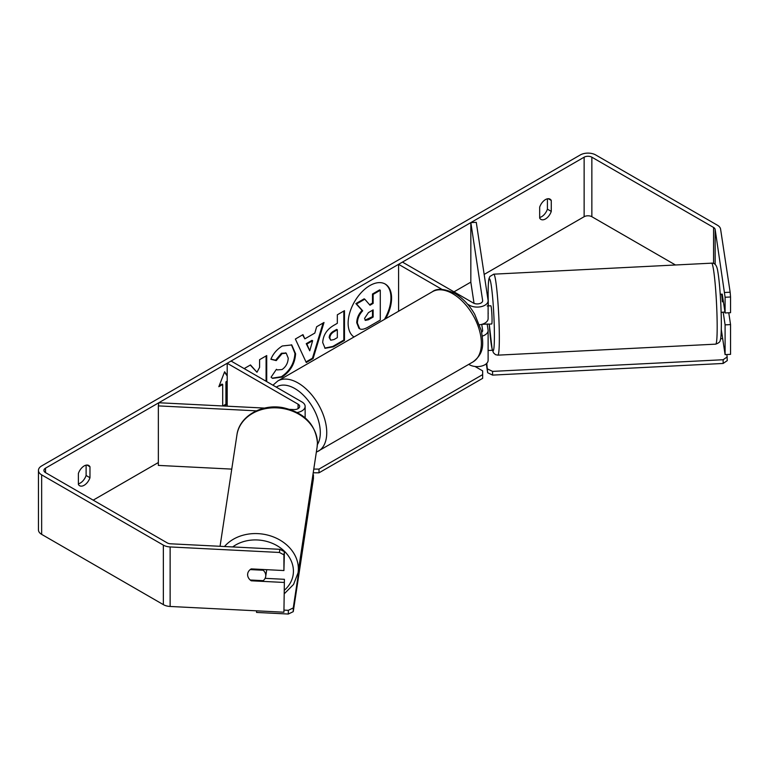 <?xml version="1.0" encoding="UTF-8"?>
<svg xmlns="http://www.w3.org/2000/svg" width="769" height="769" viewBox="0 0 769 769"><rect width="100%" height="100%" fill="white"/><g stroke="black" fill="none" stroke-linecap="round" stroke-linejoin="round"><path stroke-width="1.15" d="M482.346 336.091A10.929 6.315 0 0 0 488.113 330.535A10.929 6.315 0 0 0 488.075 329.978L487.181 324.076M442.05 289.413L398.582 264.325L402.447 262.085L473.32 303.005A5.47 3.153 180 0 0 479.279 303.688A5.47 3.153 180 0 0 482.653 300.775A5.47 3.153 180 0 0 482.634 300.496L470.83 222.606L476.271 222.337L488.075 300.227A10.929 6.315 180 0 1 488.113 300.775A10.929 6.315 180 0 1 481.365 306.61A10.929 6.315 180 0 1 469.455 305.235L467.542 304.13M488.113 300.775L488.113 318.626A10.929 6.315 180 0 1 479.577 324.787M398.582 264.325L398.582 311.243M488.113 330.535L488.113 360.286A10.929 6.315 180 0 1 481.365 366.121A10.929 6.315 180 0 1 469.455 364.756L468.763 364.352M481.711 332.304A5.47 3.153 0 0 0 482.653 330.535A5.47 3.153 0 0 0 482.634 330.257L481.74 324.364M470.83 222.606L470.83 282.127L474.04 303.361M264.623 408.089L158.827 402.745L158.347 405.888L256.365 410.838M158.347 405.888L158.347 465.399L231.748 469.109M297.238 412.482A10.929 6.315 0 0 0 305.139 406.417A10.929 6.315 0 0 0 301.938 401.947L231.065 361.036L227.201 363.266L227.201 406.195M289.865 409.358L293.729 409.56A5.47 3.153 0 0 0 299.679 406.417A5.47 3.153 0 0 0 298.074 404.177L227.201 363.266M266.641 569.675A9.113 7.411 8.6 0 1 266.641 569.819A9.113 7.411 8.6 0 1 266.574 570.723L265.699 576.49A9.113 7.411 8.6 0 1 263.181 580.662L250.213 580.009A9.113 7.411 8.6 0 1 247.618 574.664A9.113 7.411 8.6 0 1 247.685 573.761A9.113 7.411 8.6 0 1 250.213 569.589L263.181 570.242A9.113 7.411 8.6 0 1 265.766 575.587A9.113 7.411 8.6 0 1 265.699 576.49M263.181 570.242L263.286 569.502M384.433 319.414A30.731 17.745 120 0 0 384.894 283.876M385.702 318.674A30.731 17.745 120 0 0 385.221 284.049A30.731 17.745 120 0 0 369.851 285.578A30.731 17.745 120 0 0 349.914 312.204A30.731 17.745 120 0 0 354 336.976M675.48 264.988L591.861 216.714A5.47 3.153 0 0 0 584.132 216.714L484.162 274.427M470.83 282.127L453.989 291.845M158.347 462.534L93.193 500.148M724.706 292.489L730.156 292.22L730.55 296.988L725.1 297.257L715.151 229.412A5.47 3.153 0 0 0 713.565 227.461L591.861 157.193A5.47 3.153 0 0 0 584.132 157.193L45.515 468.158A5.47 3.153 0 0 0 43.92 470.388A5.47 3.153 0 0 0 45.515 472.627L167.219 542.885A5.47 3.153 0 0 0 170.612 543.798L279.858 549.316L284.405 551.7L283.924 570.55L283.924 554.843L279.387 552.459L279.858 549.316M266.728 381.616L266.728 355.566L259.586 359.69L259.586 367.38L256.971 372.244L250.492 364.939L244.167 368.591M304.841 338.841L314.829 333.073L316.645 326.748L324.009 322.49L313.108 358.575L306.264 362.526L295.363 339.033L302.976 334.64L304.841 338.841L302.592 334.861M539.675 207.14A9.113 5.258 -60 0 1 550.037 199.142A9.113 5.258 -60 0 1 551.277 200.449L551.277 211.398A9.113 5.258 -60 0 1 545.481 218.944A9.113 5.258 -60 0 1 540.924 219.396A9.113 5.258 -60 0 1 539.675 218.088L539.675 207.14M78.38 473.473L78.38 484.422A9.113 5.258 120 0 0 79.62 485.72A9.113 5.258 120 0 0 84.177 485.268A9.113 5.258 120 0 0 89.973 477.732L89.973 466.773A9.113 5.258 120 0 0 88.733 465.476A9.113 5.258 120 0 0 78.38 473.473M219.203 385.74L222.049 384.096L222.693 384.471L218.829 386.701L224.625 371.754L227.201 375.416M227.201 381.866L226.557 382.231L226.557 404.552L223.99 406.032M222.693 384.471L222.693 405.965M322.711 342.541L322.711 342.455C323.201 335.092 326.902 329.392 333.794 325.345L337.331 323.307L337.331 314.8L344.474 310.676L344.474 340.436L333.429 346.809L325.085 348.299L322.711 342.541M270.88 359.286C273.043 353.865 276.85 349.424 282.29 345.983L291.759 344.945L295.584 353.778C294.96 363.641 290.432 371.408 282.002 377.098L272.534 378.367L271.063 377.204L276.436 369.303L277.292 369.918L282.069 369.533C285.924 366.851 287.981 363.055 288.221 358.114L286.231 353.202L282.069 353.634L276.254 360.603L270.88 359.286M78.38 483.816A9.113 5.258 120 0 0 80.312 483.038A9.113 5.258 120 0 0 86.109 475.492L86.109 465.158M547.413 198.825L547.413 209.168A9.113 5.258 -60 0 1 541.607 216.704A9.113 5.258 -60 0 1 539.675 217.483M730.156 292.22L720.591 229.143A10.929 6.315 0 0 0 717.439 225.23L595.735 154.963A10.929 6.315 0 0 0 580.268 154.963L41.651 465.927A10.929 6.315 0 0 0 38.45 470.388A10.929 6.315 0 0 0 41.651 474.858L163.355 545.125A10.929 6.315 0 0 0 170.132 546.942L279.387 552.459M38.45 470.388L38.45 529.908A10.929 6.315 0 0 0 41.651 534.368L163.355 604.636A10.929 6.315 0 0 0 170.132 606.462L283.924 612.211L284.405 579.307L283.924 612.211M283.924 582.45L251.252 580.797A9.113 7.411 8.6 0 1 247.685 573.761A9.113 7.411 8.6 0 1 251.252 568.897L283.924 570.55M284.405 551.7L283.924 554.843M284.405 579.307L265.113 578.336M725.1 297.257L725.1 312.964L730.55 312.695L730.55 296.988M723.177 312.156L725.1 324.874L725.1 354.624L721.284 329.42M722.158 294.248A9.113 0.644 87.1 0 1 722.245 294.104L725.1 312.964M725.1 324.874L730.55 324.595L730.55 354.355L725.1 354.624M730.55 324.595L728.762 312.781M551.277 200.449L548.287 198.719M551.277 211.398L547.413 209.168M251.357 580.066L251.252 580.797M89.973 466.773L86.984 465.053M89.973 477.732L86.109 475.492M356.739 322.74L356.739 322.663C356.903 318.02 358.671 313.944 362.055 310.436L355.893 303.592L356.537 303.966L364.794 299.199L369.995 305.226L373.138 303.409L373.138 294.383L380.29 290.249L380.29 320.067L368.082 327.123C364.17 329.324 361.363 329.863 359.671 328.738L358.96 328.325L356.739 322.74L357.383 323.028C357.547 318.395 359.315 314.319 362.699 310.801L356.537 303.966M364.794 299.199L364.15 298.824L355.893 303.592M369.572 304.726L372.494 303.044L372.494 294.008L379.646 289.875L380.29 290.249M359.027 328.363L359.536 328.661M359.075 328.401L359.719 328.767L357.383 323.115M372.494 294.008L373.138 294.383M372.494 303.044L373.138 303.409M362.055 310.436L362.699 310.801M224.49 372.109L227.201 375.964M227.201 381.116L225.913 381.866L226.557 382.231M225.913 381.866L225.913 404.186L226.557 404.552M222.808 405.974L225.913 404.186M323.095 323.018L312.464 358.2L313.108 358.575M312.464 358.2L305.995 361.93M312.637 340.725L311.993 340.35L306.245 343.666L309.744 350.799L312.637 340.725L306.889 344.041L309.744 350.799M306.245 343.666L306.889 344.041M343.83 311.051L343.83 340.061L344.474 340.436M343.83 340.061L332.785 346.444L324.768 348.097M337.331 329.766L336.687 329.392L333.294 331.352C330.66 332.987 329.305 335.063 329.209 337.581L330.718 340.206L333.977 339.562L337.331 337.629L337.331 329.766L333.938 331.718C331.304 333.362 329.949 335.438 329.853 337.947L330.718 340.206M250.281 365.054L256.971 372.244M266.084 381.251L266.084 355.932M258.893 377.098L259.586 377.368M291.432 344.772L294.94 353.413C294.316 363.266 289.788 371.043 281.358 376.723L272.216 378.165M276.388 369.38L277.292 369.918M285.895 353.038L281.425 353.259L275.61 360.228L276.254 360.603M275.61 360.228L270.967 359.094M364.573 318.366L365.352 320.385L368.447 319.75L373.138 317.049L373.138 309.888L368.409 312.618L364.573 318.366M365.064 320.154L372.494 316.674L373.138 317.049M372.494 316.674L372.494 310.263M723.398 301.727L722.379 301.775A9.113 0.644 87.1 0 0 721.351 294.143L720.207 294.2M721.476 294.277L722.264 294.239M724.965 312.06L722.379 312.195A9.113 0.644 87.1 0 1 722.274 312.339L721.13 312.397M487.171 305.975L490.805 305.783A9.113 0.644 87.1 0 1 491.631 310.686A9.113 0.644 87.1 0 1 492.054 320.125A9.113 0.644 87.1 0 1 491.727 323.989L488.094 324.172A9.113 0.644 87.1 0 1 487.969 324.028M488.113 312.377A9.113 0.644 87.1 0 1 488.2 313.608L488.113 313.608M481.846 324.335A9.113 0.644 87.1 0 1 481.846 324.345L488.2 324.018A9.113 0.644 87.1 0 1 488.094 324.172M488.113 313.06L488.2 313.608M488.113 350.491L492.4 350.279M720.62 338.745L722.677 338.648M726.916 354.538L727.272 360.613L723.139 363.458L492.583 375.109L487.652 372.715L486.787 363.304M487.652 372.715L486.296 363.775M723.139 363.458L723.139 359.738L492.583 371.389L492.583 375.109M723.139 359.738L727.272 356.893M487.652 368.995L492.583 371.389M475.011 366.477L482.663 370.889L482.663 374.609L319.01 469.09L319.01 472.81L313.204 472.81M482.663 374.609L482.663 378.329L319.01 472.81M313.771 469.09L319.01 469.09M284.242 610.115L288.327 610.317L288.327 614.037L256.558 612.432L256.558 610.826M288.327 614.037L293.258 611.643L313.435 478.539L313.435 474.819L293.258 607.923L288.327 610.317M293.258 611.643L293.258 607.923M312.954 474.492L313.435 474.819M469.455 305.235L469.455 306.456M469.455 363.958L469.455 364.756M482.634 330.257L482.634 330.805M482.634 300.496L482.634 301.044M298.074 404.177L298.074 408.647M220.049 546.298L236.939 434.898A40.546 32.98 8.6 0 1 279.503 408.051A40.546 32.98 8.6 0 1 317.414 443.011A40.546 32.98 8.6 0 1 317.116 447.039L298.055 572.818A40.546 32.98 -171.4 0 0 298.353 568.781A40.546 32.98 -171.4 0 0 269.784 535.676A40.546 32.98 -171.4 0 0 224.49 546.519M232.699 546.932A35.989 29.27 8.6 0 1 271.601 543.029A35.989 29.27 8.6 0 1 293.422 571.175A35.989 29.27 8.6 0 1 284.405 590.207M584.132 157.193L584.132 216.714M45.515 468.158L45.515 472.627M170.132 546.942L170.132 606.462M591.861 157.193L591.861 216.714M713.565 227.461L713.565 263.479M715.151 229.412L715.151 264.488M41.651 474.858L41.651 534.368M163.355 545.125L163.355 604.636M356.739 322.663L357.383 323.028M332.785 346.444L333.429 346.809M329.209 337.668L329.853 338.033M333.294 331.352L333.938 331.718M329.209 337.581L329.853 337.947M294.94 353.327L295.584 353.702M294.94 353.413L295.584 353.778M281.358 376.723L282.002 377.098M281.425 353.259L282.069 353.634M367.803 319.375L368.447 319.75M717.179 326.979A40.546 2.884 -92.9 0 0 715.266 284.943A40.546 2.884 -92.9 0 0 711.604 263.161C714.834 262.787 716.871 265.392 717.717 270.986C719.851 282.79 721.322 307.59 721.341 324.355C721.235 337.697 720.572 339.389 720.217 340.417C720.12 341.897 718.611 343.137 715.689 344.147A40.546 2.884 -92.9 0 0 717.179 326.979M711.604 263.161L493.756 274.168A40.546 2.884 87.1 0 1 497.428 295.95A40.546 2.884 87.1 0 1 499.341 337.976A40.546 2.884 87.1 0 1 497.851 355.153L715.689 344.147M497.851 355.153L495.515 354.672L493.487 352.846L492.122 349.193L489.238 324.114A35.989 2.557 -92.9 0 0 492.593 350.27A35.989 2.557 -92.9 0 0 494.4 335.592A35.989 2.557 -92.9 0 0 491.266 285.501A35.989 2.557 -92.9 0 0 488.123 294.191A35.989 2.557 -92.9 0 0 488.325 305.908L488.113 293.96C488.209 280.647 488.892 278.984 489.151 278.157L489.872 276.494L493.756 274.168M472.973 361.93A40.546 23.406 -120 0 0 479.193 329.44A40.546 23.406 -120 0 0 452.701 293.71A40.546 23.406 -120 0 0 432.428 291.701C437.003 288.058 444.52 288.654 454.979 293.479C462.765 298.132 469.35 305.062 474.713 314.271L481.365 330.776C483.259 343.214 484.912 352.788 472.973 361.93L316.328 452.191M432.428 291.701L277.801 380.972A40.546 23.406 60 0 1 298.074 382.981A40.546 23.406 60 0 1 324.566 418.711A40.546 23.406 60 0 1 318.347 451.201M317.376 444.636A35.989 20.782 -120 0 0 294.854 388.556A35.989 20.782 -120 0 0 276.282 387.134M305.139 417.836L305.139 406.417M298.055 572.818L293.556 584.45L284.405 593.639M317.116 447.039L317.434 442.781C315.617 424.152 304.091 412.444 282.857 407.647C261.614 403.581 239.274 416.279 236.939 434.898M286.231 353.202L285.587 352.827M277.801 380.972L272.937 385.202"/></g></svg>
